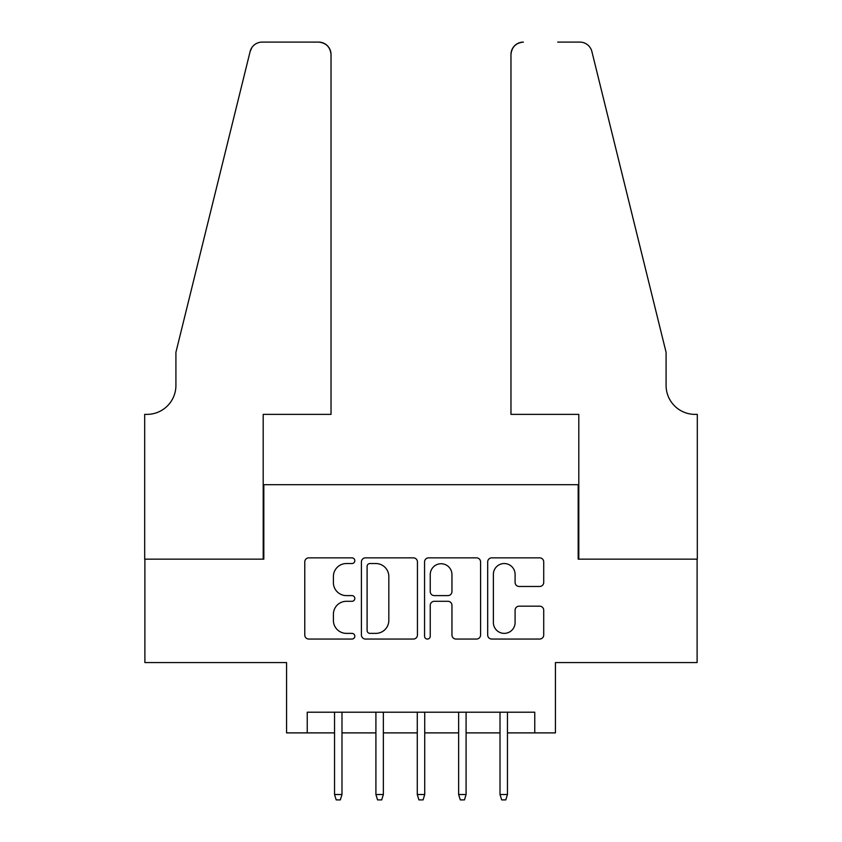 <?xml version="1.0" encoding="UTF-8"?>
<svg xmlns="http://www.w3.org/2000/svg" width="842" height="842" viewBox="0 0 842 842"><rect width="100%" height="100%" fill="white"/><g stroke="black" fill="none" stroke-linecap="round" stroke-linejoin="round"><path stroke-width="1.26" d="M354.819 560.698A2.842 2.842 0 0 0 351.977 557.857L308.835 557.857A4.063 4.063 0 0 0 304.772 561.909L304.772 634.994A4.063 4.063 0 0 0 308.835 639.057L351.977 639.057A2.842 2.842 0 0 0 354.819 636.215A2.842 2.842 0 0 0 351.977 633.373L346.399 633.373A12.988 12.988 0 0 1 333.4 620.375L333.4 614.292A12.988 12.988 0 0 1 346.399 601.293L351.977 601.293A2.842 2.842 0 0 0 354.819 598.452A2.842 2.842 0 0 0 351.977 595.61L346.399 595.61A12.988 12.988 0 0 1 333.4 582.622L333.4 576.528A12.988 12.988 0 0 1 346.399 563.54L351.977 563.54A2.842 2.842 0 0 0 354.819 560.698M539.659 586.474A4.063 4.063 0 0 0 543.721 582.411L543.721 561.909A4.063 4.063 0 0 0 539.659 557.857L491.749 557.857A4.063 4.063 0 0 0 487.686 561.909L487.686 634.994A4.063 4.063 0 0 0 491.749 639.057L539.659 639.057A4.063 4.063 0 0 0 543.721 634.994L543.721 610.229A4.063 4.063 0 0 0 539.659 606.166L519.156 606.166A4.063 4.063 0 0 0 515.093 610.229L515.093 622.512A10.862 10.862 0 0 1 504.232 633.373A10.862 10.862 0 0 1 493.37 622.512L493.37 574.402A10.862 10.862 0 0 1 504.232 563.54A10.862 10.862 0 0 1 515.093 574.402L515.093 582.411A4.063 4.063 0 0 0 519.156 586.474L539.659 586.474M307.246 732.887L307.246 712.206L534.754 712.206L534.754 732.887L555.436 732.887L555.436 662.57L697.113 662.57L697.113 559.162L578.18 559.162L578.18 484.697L263.82 484.697L263.82 559.162L144.887 559.162L144.887 662.57L286.564 662.57L286.564 732.887L334.548 732.887M417.443 561.909A4.063 4.063 0 0 0 413.39 557.857L365.481 557.857A4.063 4.063 0 0 0 361.418 561.909L361.418 634.994A4.063 4.063 0 0 0 365.481 639.057L413.39 639.057A4.063 4.063 0 0 0 417.443 634.994L417.443 561.909M428.61 557.857L476.519 557.857A4.063 4.063 0 0 1 480.582 561.909L480.582 634.994A4.063 4.063 0 0 1 476.519 639.057L456.017 639.057A4.063 4.063 0 0 1 451.954 634.994L451.954 605.356A4.063 4.063 0 0 0 447.902 601.293L434.293 601.293A4.063 4.063 0 0 0 430.241 605.356L430.241 636.215A2.842 2.842 0 0 1 427.399 639.057A2.842 2.842 0 0 1 424.557 636.215L424.557 561.909A4.063 4.063 0 0 1 428.61 557.857M341.989 732.887L375.911 732.887M383.363 732.887L417.274 732.887M424.726 732.887L458.637 732.887M466.089 732.887L500.011 732.887M507.452 732.887L534.754 732.887M369.943 563.54A2.842 2.842 0 0 0 367.101 566.382L367.101 630.532A2.842 2.842 0 0 0 369.943 633.373L375.827 633.373A12.988 12.988 0 0 0 388.825 620.375L388.825 576.528A12.988 12.988 0 0 0 375.827 563.54L369.943 563.54M451.954 574.602A10.862 10.862 0 0 0 441.103 563.74A10.862 10.862 0 0 0 430.241 574.602L430.241 591.547A4.063 4.063 0 0 0 434.293 595.61L447.902 595.61A4.063 4.063 0 0 0 451.954 591.547L451.954 574.602M334.548 794.522L336.2 799.9L340.336 799.9L341.989 794.522L334.548 794.522L334.548 712.206M341.989 794.522L341.989 712.206M331.032 414.38L331.032 54.509A12.409 12.409 0 0 0 318.623 42.1L262.157 42.1A12.409 12.409 0 0 0 250.116 51.541L175.915 352.335L175.915 385.425A28.954 28.954 0 0 1 146.961 414.38L144.687 414.38L144.687 559.162L263.199 559.162L263.199 414.38L331.032 414.38L331.032 54.509C330.243 47.026 326.107 42.889 318.623 42.1L284.291 42.1M250.116 51.541C253.263 44.731 253.263 44.731 250.116 51.541L251.853 47.594M175.915 385.425A28.954 28.954 0 0 1 146.961 414.38M510.968 414.38L510.968 54.509L510.968 414.38L578.801 414.38L578.801 559.162L697.313 559.162L697.313 414.38L695.039 414.38A28.954 28.954 0 0 1 666.085 385.425A28.954 28.954 0 0 0 695.039 414.38M643.33 260.104L591.884 51.541L666.085 352.335L666.085 385.425M557.709 42.1L579.843 42.1A12.409 12.409 0 0 1 591.884 51.541C588.737 44.731 588.737 44.731 591.884 51.541C588.737 44.731 588.737 44.731 591.884 51.541M523.377 42.1A12.409 12.409 0 0 0 510.968 54.509C511.757 47.026 515.893 42.889 523.377 42.1M375.911 794.522L377.563 799.9L381.7 799.9L383.363 794.522L375.911 794.522L375.911 712.206M383.363 794.522L383.363 712.206M417.274 794.522L418.927 799.9L423.073 799.9L424.726 794.522L417.274 794.522L417.274 712.206M424.726 794.522L424.726 712.206M458.637 794.522L460.3 799.9L464.437 799.9L466.089 794.522L458.637 794.522L458.637 712.206M466.089 794.522L466.089 712.206M500.011 794.522L501.664 799.9L505.8 799.9L507.452 794.522L500.011 794.522L500.011 712.206M507.452 794.522L507.452 712.206"/></g></svg>
